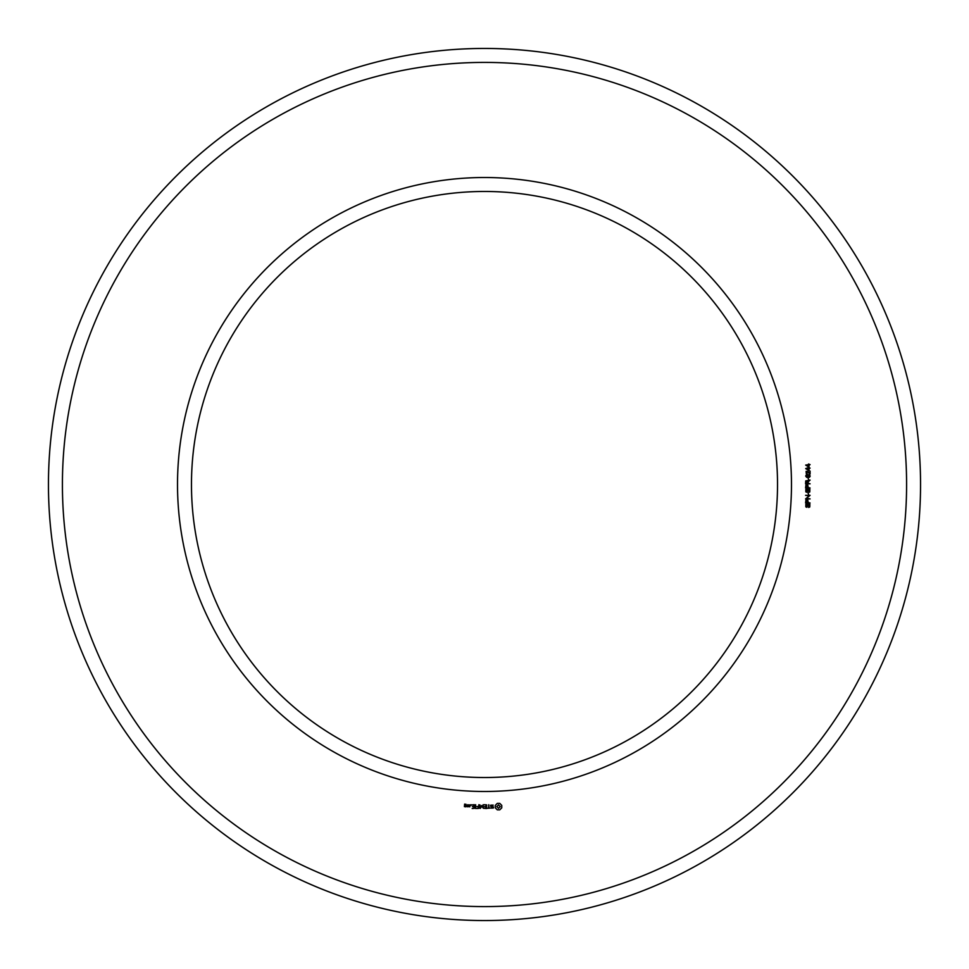 <?xml version="1.0" encoding="UTF-8"?>
<svg xmlns="http://www.w3.org/2000/svg" width="969" height="969" viewBox="0 0 969 969"><rect width="100%" height="100%" fill="white"/><g stroke="black" fill="none" stroke-linecap="round" stroke-linejoin="round"><path stroke-width="1.45" d="M777.526 484.5A293.026 293.026 0 0 0 337.987 230.731A293.026 293.026 0 0 0 337.987 738.269A293.026 293.026 0 0 0 777.526 484.5M920.55 484.5A436.05 436.05 0 0 0 266.475 106.869A436.05 436.05 0 0 0 266.475 862.131A436.05 436.05 0 0 0 920.55 484.5M791.479 484.5A306.979 306.979 0 0 0 331.01 218.643A306.979 306.979 0 0 0 331.01 750.357A306.979 306.979 0 0 0 791.479 484.5M906.596 484.5A422.096 422.096 0 0 0 273.452 118.957A422.096 422.096 0 0 0 273.452 850.043A422.096 422.096 0 0 0 906.596 484.5M465.871 806.826L466.077 805.566L464.841 805.36L464.841 804.524L466.077 804.318L464.623 804.113L464.405 806.62L465.871 806.826M467.748 806.826L467.748 804.694L466.283 806.353L467.748 806.826M468.342 804.9L468.342 806.62L469.795 806.826L470.013 804.9L468.342 804.9M472.194 808.521L474.519 808.316L474.301 804.694L471.964 804.9L474.095 805.118L474.095 806.402L472.387 806.608L474.095 806.826L474.095 808.098L472.194 808.521M471.007 805.409L471.007 804.694L471.007 805.409M475.646 808.521L475.646 804.694L475.646 808.521M476.736 808.521L479.074 808.316L478.856 804.694L478.65 806.39L476.942 806.608L478.65 806.826L478.65 808.098L476.736 808.521M480.345 808.412L481.678 806.172L483.398 808.316L483.18 804.694L482.974 807.528L481.678 805.542L480.37 807.54L479.946 804.912L480.345 808.412M486.511 808.521L486.717 804.9L484.391 804.694L486.293 805.118L486.293 806.402L484.585 806.608L486.293 806.826L486.293 808.098L484.161 808.316L486.511 808.521M490.035 808.098L488.97 808.098L488.764 804.694L488.546 808.098L487.274 808.316L490.035 808.098M493.439 807.989L493.439 806.886L491.029 806.026L491.61 805.118L493.245 805.142L490.605 805.203L490.605 806.329L493.015 807.177L492.434 808.098L490.798 808.061L493.439 807.989M499.762 809.842L501.76 807.843L501.76 805.384L499.762 803.374L497.291 803.374L495.292 805.384L495.292 807.843L497.291 809.842L499.762 809.842M808.618 507.453L809.599 505.006L808.4 504.692L806.862 507.308L805.857 506.884L805.808 504.486L806.911 503.989L806.002 505.709L806.753 506.726L807.904 504.292L809.878 504.401L809.769 506.981L808.618 507.453M810.084 503.032L805.578 503.032L805.917 500.04L807.783 500.004L808.17 502.426L810.084 503.032M810.084 498.902L805.578 498.902L809.224 495.91L805.578 495.329L810.084 495.329L806.438 498.32L810.084 498.902M808.618 494.59L808.061 493.039L808.618 494.59M808.618 492.446L809.599 489.999L808.4 489.684L806.862 492.3L805.857 491.877L805.808 489.49L806.911 488.994L806.002 490.702L806.753 491.719L807.904 489.284L809.878 489.406L809.769 491.986L808.618 492.446M810.084 488.025L805.578 488.025L805.917 485.033L807.783 484.997L808.17 487.419L810.084 488.025M810.084 483.822L805.578 483.822L805.736 480.89L810.084 480.091L808.158 481.823L808.158 483.216L810.084 483.822M808.618 479.582L808.061 478.044L808.618 479.582M806.692 477.354L805.687 476.045L806.39 474.81L809.357 474.786L810.205 476.058L809.515 477.232L806.692 477.354M810.084 471.043L810.084 474.059L807.02 471.637L806.184 472.472L807.262 473.95L806.329 473.744L806.099 471.37L807.904 471.394L809.563 473.441L810.084 471.043M810.084 468.124L809.006 468.681L809.006 470.607L805.675 468.596L808.546 467.482L810.084 468.124M810.084 464.635L809.006 465.181L809.006 467.106L805.675 465.096L808.546 464.635L808.546 463.981L810.084 464.635M465.653 806.402L464.841 805.784L465.653 806.402M469.59 806.402L468.766 806.402L468.766 805.118L469.59 805.118L469.59 806.402M498.526 808.316L496.818 806.608L498.526 804.9L500.234 806.608L498.526 808.316M806.886 500.283L806.123 502.426L807.661 502.426L806.886 500.283M806.886 485.287L806.123 487.419L807.661 487.419L806.886 485.287M807.649 481.811L806.208 481.23L806.123 483.216L807.649 483.216L807.649 481.811M809.709 476.058L807.904 475.113L806.184 476.009L808.001 476.954L809.709 476.058M808.546 468.681L806.559 468.681L808.546 470.098L808.546 468.681M808.546 465.193L806.559 465.193L808.546 466.598L808.546 465.193"/></g></svg>
